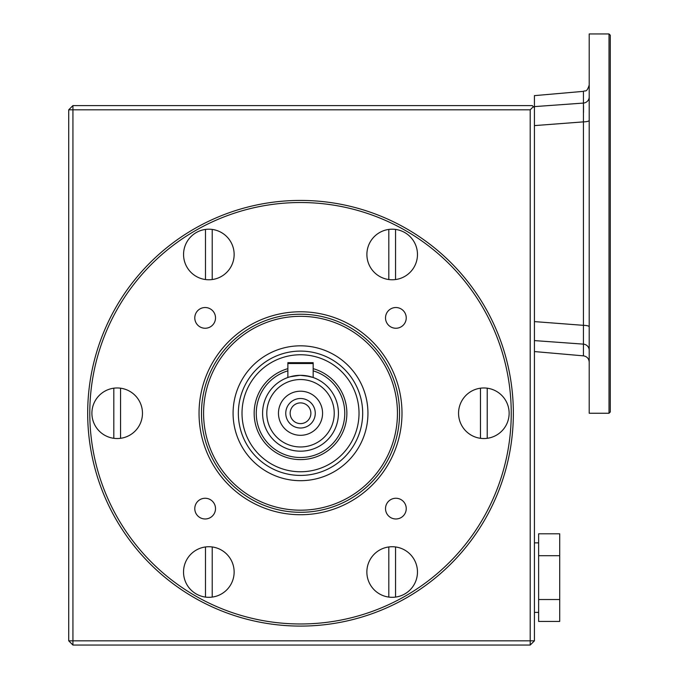 <?xml version="1.0" encoding="UTF-8"?>
<svg xmlns="http://www.w3.org/2000/svg" width="679" height="679" viewBox="0 0 679 679"><rect width="100%" height="100%" fill="white"/><g stroke="black" fill="none" stroke-linecap="round" stroke-linejoin="round"><path stroke-width="1.02" d="M589.211 120.438A6.323 1.434 0 0 1 583.439 121.872L583.439 91.351L534.424 95.637L534.424 640.832L530.206 640.832L530.206 109.811L533.363 106.654L532.311 105.593L72.933 105.593L68.723 109.811L72.933 109.811L72.933 105.593M487.216 388.193A25.284 25.284 0 0 1 487.216 438.311L487.216 388.193A25.284 25.284 0 0 0 480.477 388.193L480.477 438.311A25.284 25.284 0 0 1 480.477 388.193M305.423 375.64L313.163 377.49L309.463 376.395L300.517 375.326A37.931 37.931 0 0 1 333.364 432.217A37.931 37.931 0 0 1 267.67 432.217A37.931 37.931 0 0 1 300.517 375.326L298.03 375.402M290.009 376.803L299.795 375.326M313.163 377.49L313.163 363.52L287.871 363.52L287.871 362.679L313.163 362.679L313.163 363.52M287.871 377.49L287.871 363.52M300.517 391.206A22.051 22.051 0 0 1 322.567 413.256A22.051 22.051 0 0 1 300.517 435.307A22.051 22.051 0 0 1 278.466 413.256A22.051 22.051 0 0 1 300.517 391.206M300.517 428.008A14.751 14.751 0 0 0 315.268 413.256A14.751 14.751 0 0 0 300.517 398.505A14.751 14.751 0 0 0 285.766 413.256A14.751 14.751 0 0 0 300.517 428.008M313.163 368.655A46.359 46.359 0 0 1 338.363 440.026A46.359 46.359 0 0 1 262.671 440.026A46.359 46.359 0 0 1 287.871 368.655M313.163 370.844A44.254 44.254 0 0 1 336.529 438.974A44.254 44.254 0 0 1 264.504 438.974A44.254 44.254 0 0 1 287.871 370.844M300.517 379.536A33.712 33.712 0 0 1 329.714 430.113A33.712 33.712 0 0 1 271.32 430.113A33.712 33.712 0 0 1 300.517 379.536M300.517 402.893A10.363 10.363 0 0 1 310.88 413.256A10.363 10.363 0 0 1 300.517 423.611A10.363 10.363 0 0 1 290.154 413.256A10.363 10.363 0 0 1 300.517 402.893M610.277 35.215L610.277 411.992L609.012 413.256L609.012 33.95L610.277 35.215M589.211 350.271A6.323 6.153 -0 0 0 583.439 344.134L583.439 121.872L534.424 125.607M609.012 413.256L589.211 413.256L589.211 33.95L609.012 33.95M589.211 326.76A6.323 1.434 0 0 0 583.439 325.334L534.424 321.6M583.516 105.856L583.524 112.417M589.211 96.936A6.323 6.153 0 0 1 583.439 103.072L534.424 106.611M534.424 351.561L583.439 355.855L583.439 344.134L534.424 340.595M538.634 599.532L538.634 621.438L559.708 621.438L559.708 599.532L538.634 599.532L538.634 555.711L559.708 555.711L559.708 533.796L538.634 533.796L538.634 555.711M559.708 599.532L559.708 555.711M215.515 317.891A10.363 10.363 0 0 1 205.151 328.254A10.363 10.363 0 0 1 194.788 317.891A10.363 10.363 0 0 1 205.151 307.528A10.363 10.363 0 0 1 215.515 317.891M215.515 508.613A10.363 10.363 0 0 1 205.151 518.977A10.363 10.363 0 0 1 194.788 508.613A10.363 10.363 0 0 1 205.151 498.259A10.363 10.363 0 0 1 215.515 508.613M559.708 539.669L559.708 615.573M530.206 109.811L72.933 109.811L72.933 640.832L68.723 640.832L68.723 109.811M534.424 107.706L533.363 106.654M300.517 475.419A62.162 62.162 0 0 1 246.681 382.175A62.162 62.162 0 0 1 354.353 382.175A62.162 62.162 0 0 1 300.517 475.419M388.812 546.96A25.284 25.284 0 0 1 417.466 572.024A25.284 25.284 0 0 1 388.812 597.087A25.284 25.284 0 0 1 388.812 546.96L388.812 597.087M199.04 413.256A101.477 101.477 0 0 1 300.517 311.78A101.477 101.477 0 0 1 401.993 413.256A101.477 101.477 0 0 1 300.517 514.724A101.477 101.477 0 0 1 199.04 413.256M205.482 546.96A25.284 25.284 0 0 1 234.136 572.024A25.284 25.284 0 0 1 205.482 597.087A25.284 25.284 0 0 1 205.482 546.96L205.482 597.087M530.206 645.05L72.933 645.05L72.933 640.832L530.206 640.832L530.206 645.05L534.424 640.832M205.482 279.544A25.284 25.284 0 0 1 205.482 229.426L205.482 279.544A25.284 25.284 0 0 0 212.221 279.544L212.221 229.426A25.284 25.284 0 0 1 212.221 279.544M534.424 542.852L538.634 542.852M406.237 317.891A10.363 10.363 0 0 1 395.882 328.254A10.363 10.363 0 0 1 385.519 317.891A10.363 10.363 0 0 1 395.882 307.528A10.363 10.363 0 0 1 406.237 317.891M113.817 388.193L113.817 438.311A25.284 25.284 0 0 1 113.817 388.193A25.284 25.284 0 0 1 142.471 413.256A25.284 25.284 0 0 1 120.556 438.311L120.556 388.193M87.684 413.256A212.833 212.833 0 0 1 300.517 200.424A212.833 212.833 0 0 1 513.349 413.256A212.833 212.833 0 0 1 300.517 626.089A212.833 212.833 0 0 1 87.684 413.256M68.723 640.832L72.933 645.05M487.216 438.311A25.284 25.284 0 0 1 480.477 438.311M300.517 345.823A67.433 67.433 0 0 0 242.114 446.969A67.433 67.433 0 0 0 358.911 446.969A67.433 67.433 0 0 0 300.517 345.823M300.517 314.216A99.041 99.041 0 0 0 201.476 413.256A99.041 99.041 0 0 0 300.517 512.297A99.041 99.041 0 0 0 399.558 413.256A99.041 99.041 0 0 0 300.517 314.216A99.041 99.041 0 0 0 201.476 413.256A99.041 99.041 0 0 0 300.517 512.297A99.041 99.041 0 0 0 399.558 413.256A99.041 99.041 0 0 0 300.517 314.216M388.812 279.544A25.284 25.284 0 0 1 388.812 229.426L388.812 279.544A25.284 25.284 0 0 0 395.551 279.544L395.551 229.426A25.284 25.284 0 0 1 395.551 279.544M395.551 597.087L395.551 546.96M212.221 597.087L212.221 546.96M385.519 508.613A10.363 10.363 0 0 1 401.06 499.642A10.363 10.363 0 0 1 401.06 517.593A10.363 10.363 0 0 1 385.519 508.613M388.812 229.426A25.284 25.284 0 0 1 395.551 229.426M89.789 413.256A210.728 210.728 0 0 1 405.881 230.758A210.728 210.728 0 0 1 405.881 595.746A210.728 210.728 0 0 1 89.789 413.256M205.482 229.426A25.284 25.284 0 0 1 212.221 229.426M120.556 438.311A25.284 25.284 0 0 1 113.817 438.311M359.021 413.256A58.504 58.504 0 0 0 300.517 354.752A58.504 58.504 0 0 0 242.013 413.256A58.504 58.504 0 0 0 300.517 471.761A58.504 58.504 0 0 0 359.021 413.256M300.517 316.321A96.936 96.936 0 0 0 216.567 461.72A96.936 96.936 0 0 0 384.467 461.72A96.936 96.936 0 0 0 300.517 316.321M583.439 355.855C586.979 356.467 588.905 358.563 589.211 362.153M534.424 612.39L538.634 612.39M583.439 91.351C585.222 90.052 586.537 93.261 589.211 85.053"/></g></svg>
